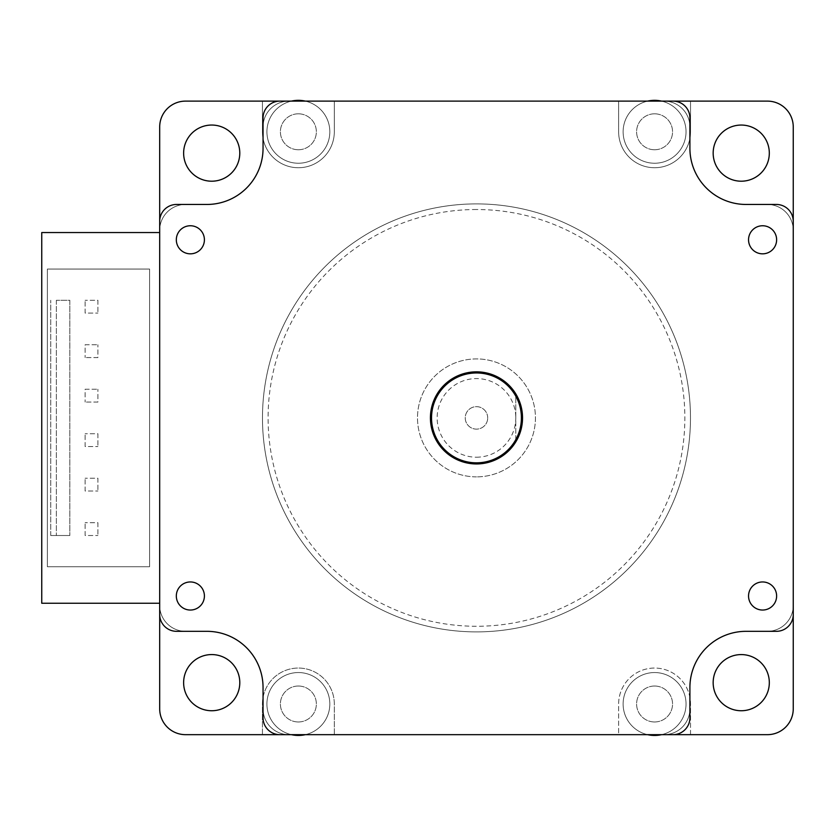 <?xml version="1.0" encoding="UTF-8"?>
<svg xmlns="http://www.w3.org/2000/svg" width="835" height="835" viewBox="0 0 835 835"><rect width="100%" height="100%" fill="white"/><g stroke="black" fill="none" stroke-linecap="round" stroke-linejoin="round"><path stroke-width="0.63" stroke-dasharray="4.17 3.13" d="M487.703 417.897A11.231 11.231 0 0 0 470.856 408.169A11.231 11.231 0 0 0 470.856 427.624A11.231 11.231 0 0 0 487.703 417.897A11.231 11.231 0 0 1 476.472 429.127A11.231 11.231 0 0 1 465.241 417.897A11.231 11.231 0 0 1 476.472 406.655A11.231 11.231 0 0 1 487.703 417.897M185.537 204.46A25.833 25.833 0 0 0 159.694 230.303L159.694 605.49A25.833 25.833 0 0 0 185.537 631.323L206.882 631.323A56.164 56.164 0 0 1 263.046 687.487L263.046 708.832A25.833 25.833 0 0 0 288.879 734.664L664.065 734.664A25.833 25.833 0 0 0 689.908 708.832L689.908 687.487A56.164 56.164 0 0 1 746.072 631.323L767.417 631.323A25.833 25.833 0 0 0 793.25 605.49L793.25 230.303A25.833 25.833 0 0 0 767.417 204.46L746.072 204.46A56.164 56.164 0 0 1 689.908 148.296L689.908 126.951A25.833 25.833 0 0 0 664.065 101.118L288.879 101.118A25.833 25.833 0 0 0 263.046 126.951L263.046 148.296A56.164 56.164 0 0 1 206.882 204.46L185.537 204.46A25.833 25.833 0 0 0 159.694 230.303L159.694 605.49A25.833 25.833 0 0 0 185.537 631.323L206.882 631.323A56.164 56.164 0 0 1 263.046 687.487L263.046 708.832A25.833 25.833 0 0 0 288.879 734.664L664.065 734.664A25.833 25.833 0 0 0 689.908 708.832L689.908 687.487A56.164 56.164 0 0 1 746.072 631.323L767.417 631.323A25.833 25.833 0 0 0 793.25 605.49L793.25 230.303A25.833 25.833 0 0 0 767.417 204.46L746.072 204.46A56.164 56.164 0 0 1 689.908 148.296L689.908 126.951A25.833 25.833 0 0 0 664.065 101.118L288.879 101.118A25.833 25.833 0 0 0 263.046 126.951L263.046 148.296A56.164 56.164 0 0 1 206.882 204.46L185.537 204.46M50.737 535.506L50.737 300.287L50.737 535.506L69.837 535.506L50.737 535.506M56.352 300.287L56.352 535.506L56.352 300.287L69.837 300.287L69.837 535.506L69.837 300.287L56.352 300.287M85.107 389.246L97.914 389.246L85.107 389.246L85.107 402.052L85.107 389.246M97.914 402.052L85.107 402.052L97.914 402.052L97.914 389.246L97.914 402.052M97.914 478.215L97.914 491.022L97.914 478.215L85.107 478.215L97.914 478.215M85.107 491.022L85.107 478.215L85.107 491.022L97.914 491.022L85.107 491.022M97.914 522.7L97.914 535.506L97.914 522.7L85.107 522.7L97.914 522.7M85.107 535.506L85.107 522.7L85.107 535.506L97.914 535.506L85.107 535.506M97.914 300.287L97.914 313.083L97.914 300.287L85.107 300.287L97.914 300.287M85.107 313.083L85.107 300.287L85.107 313.083L97.914 313.083L85.107 313.083M85.107 446.537L85.107 433.73L85.107 446.537L97.914 446.537L85.107 446.537M97.914 433.73L97.914 446.537L97.914 433.73L85.107 433.73L97.914 433.73M85.107 344.761L97.914 344.761L85.107 344.761L85.107 357.568L85.107 344.761M97.914 357.568L85.107 357.568L97.914 357.568L97.914 344.761L97.914 357.568M149.59 566.735L149.59 269.058L47.365 269.058L47.365 566.735L149.59 566.735L149.59 269.058L47.365 269.058L47.365 566.735L149.59 566.735M159.694 603.246L159.694 232.548L41.75 232.548L41.75 603.246L159.694 603.246L159.694 232.548L159.694 603.246M204.408 239.791A14.038 14.038 0 0 0 190.37 225.753A14.038 14.038 0 0 0 176.321 239.791A14.038 14.038 0 0 0 190.37 253.83A14.038 14.038 0 0 0 204.408 239.791M776.623 595.992A14.038 14.038 0 0 0 762.585 581.953A14.038 14.038 0 0 0 748.546 595.992A14.038 14.038 0 0 0 762.585 610.041A14.038 14.038 0 0 0 776.623 595.992M204.408 595.992A14.038 14.038 0 0 0 190.37 581.953A14.038 14.038 0 0 0 176.321 595.992A14.038 14.038 0 0 0 190.37 610.041A14.038 14.038 0 0 0 204.408 595.992M776.623 239.791A14.038 14.038 0 0 0 762.585 225.753A14.038 14.038 0 0 0 748.546 239.791A14.038 14.038 0 0 0 762.585 253.83A14.038 14.038 0 0 0 776.623 239.791M430.422 417.897A46.061 46.061 0 0 0 499.507 457.778A46.061 46.061 0 0 0 499.507 378.005A46.061 46.061 0 0 0 430.422 417.897M176.55 204.46A16.846 16.846 0 0 0 159.694 221.317L159.694 614.476A16.846 16.846 0 0 0 176.55 631.323L206.882 631.323A56.164 56.164 0 0 1 263.046 687.487L263.046 717.818A16.846 16.846 0 0 0 279.892 734.664L673.052 734.664A16.846 16.846 0 0 0 689.908 717.818L689.908 687.487A56.164 56.164 0 0 1 746.072 631.323L776.404 631.323A16.846 16.846 0 0 0 793.25 614.476L793.25 221.317A16.846 16.846 0 0 0 776.404 204.46L746.072 204.46A56.164 56.164 0 0 1 689.908 148.296L689.908 117.965A16.846 16.846 0 0 0 673.052 101.118L279.892 101.118A16.846 16.846 0 0 0 263.046 117.965L263.046 148.296A56.164 56.164 0 0 1 206.882 204.46L176.55 204.46M298.377 113.811A17.973 17.973 0 0 1 316.35 131.784A17.973 17.973 0 0 1 298.377 149.757A17.973 17.973 0 0 1 280.403 131.784A17.973 17.973 0 0 1 298.377 113.811M298.377 100.336A31.448 31.448 0 0 1 325.608 147.513A31.448 31.448 0 0 1 271.135 147.513A31.448 31.448 0 0 1 298.377 100.336M291.384 101.118A31.448 31.448 0 0 0 272.387 149.496A31.448 31.448 0 0 0 324.366 149.496A31.448 31.448 0 0 0 305.359 101.118L262.43 101.118L262.43 131.784A35.947 35.947 0 0 0 298.377 167.731A35.947 35.947 0 0 0 334.313 131.784L334.313 101.118L305.359 101.118M298.377 686.026A17.973 17.973 0 0 1 316.35 703.999A17.973 17.973 0 0 1 298.377 721.972A17.973 17.973 0 0 1 280.403 703.999A17.973 17.973 0 0 1 298.377 686.026M298.377 672.551A31.448 31.448 0 0 1 325.608 719.728A31.448 31.448 0 0 1 271.135 719.728A31.448 31.448 0 0 1 298.377 672.551A31.448 31.448 0 0 0 291.384 734.664L305.359 734.664A31.448 31.448 0 0 0 298.377 672.551M654.577 113.811A17.973 17.973 0 0 1 672.551 131.784A17.973 17.973 0 0 1 654.577 149.757A17.973 17.973 0 0 1 636.604 131.784A17.973 17.973 0 0 1 654.577 113.811M654.577 100.336A31.448 31.448 0 0 1 681.819 147.513A31.448 31.448 0 0 1 627.335 147.513A31.448 31.448 0 0 1 654.577 100.336M647.584 101.118A31.448 31.448 0 0 0 628.588 149.496A31.448 31.448 0 0 0 680.567 149.496A31.448 31.448 0 0 0 661.571 101.118L618.631 101.118L618.631 131.784A35.947 35.947 0 0 0 654.577 167.731A35.947 35.947 0 0 0 690.524 131.784L690.524 101.118L661.571 101.118M654.577 686.026A17.973 17.973 0 0 1 672.551 703.999A17.973 17.973 0 0 1 654.577 721.972A17.973 17.973 0 0 1 636.604 703.999A17.973 17.973 0 0 1 654.577 686.026M654.577 672.551A31.448 31.448 0 0 1 681.819 719.728A31.448 31.448 0 0 1 627.335 719.728A31.448 31.448 0 0 1 654.577 672.551A31.448 31.448 0 0 0 647.584 734.664L661.571 734.664A31.448 31.448 0 0 0 654.577 672.551M476.472 476.868A58.972 58.972 0 0 1 417.5 417.897A58.972 58.972 0 0 1 476.472 358.914A58.972 58.972 0 0 1 535.444 417.897A58.972 58.972 0 0 1 476.472 476.868A58.972 58.972 0 0 0 535.444 417.897A58.972 58.972 0 0 0 476.472 358.914A58.972 58.972 0 0 0 417.5 417.897A58.972 58.972 0 0 0 476.472 476.868M476.472 463.947A46.061 46.061 0 0 1 436.59 394.861A46.061 46.061 0 0 1 516.364 394.861A46.061 46.061 0 0 1 476.472 463.947A46.061 46.061 0 0 1 436.59 394.861A46.061 46.061 0 0 1 516.364 394.861A46.061 46.061 0 0 1 476.472 463.947M476.472 209.522A208.374 208.374 0 0 0 296.018 522.084A208.374 208.374 0 0 0 656.936 522.084A208.374 208.374 0 0 0 476.472 209.522M476.472 203.897A213.99 213.99 0 0 1 661.8 524.891A213.99 213.99 0 0 1 291.154 524.891A213.99 213.99 0 0 1 476.472 203.897A213.99 213.99 0 0 0 291.154 524.891A213.99 213.99 0 0 0 661.8 524.891A213.99 213.99 0 0 0 476.472 203.897M305.359 734.664L334.313 734.664L334.313 703.999A35.947 35.947 0 0 0 298.377 668.052A35.947 35.947 0 0 0 262.43 703.999L262.43 734.664L185.537 734.664A25.833 25.833 0 0 1 159.694 708.832L159.694 126.951A25.833 25.833 0 0 1 185.537 101.118L262.43 101.118L262.43 131.784A35.947 35.947 0 0 0 298.377 167.731A35.947 35.947 0 0 0 334.313 131.784L334.313 101.118L618.631 101.118L618.631 131.784A35.947 35.947 0 0 0 654.577 167.731A35.947 35.947 0 0 0 690.524 131.784L690.524 101.118L767.417 101.118A25.833 25.833 0 0 1 793.25 126.951L793.25 708.832A25.833 25.833 0 0 1 767.417 734.664L690.524 734.664L690.524 703.999A35.947 35.947 0 0 0 654.577 668.052A35.947 35.947 0 0 0 618.631 703.999L618.631 734.664L647.584 734.664M661.571 734.664L690.524 734.664L690.524 703.999A35.947 35.947 0 0 0 654.577 668.052A35.947 35.947 0 0 0 618.631 703.999L618.631 734.664L334.313 734.664L334.313 703.999A35.947 35.947 0 0 0 298.377 668.052A35.947 35.947 0 0 0 262.43 703.999L262.43 734.664L291.384 734.664M741.24 125.041A28.087 28.087 0 0 0 713.153 153.129A28.087 28.087 0 0 0 741.24 181.205A28.087 28.087 0 0 0 769.327 153.129A28.087 28.087 0 0 0 741.24 125.041M211.704 654.577A28.087 28.087 0 0 0 183.627 682.654A28.087 28.087 0 0 0 211.704 710.742A28.087 28.087 0 0 0 239.791 682.654A28.087 28.087 0 0 0 211.704 654.577M741.24 654.577A28.087 28.087 0 0 0 713.153 682.654A28.087 28.087 0 0 0 741.24 710.742A28.087 28.087 0 0 0 769.327 682.654A28.087 28.087 0 0 0 741.24 654.577M211.704 125.041A28.087 28.087 0 0 0 183.627 153.129A28.087 28.087 0 0 0 211.704 181.205A28.087 28.087 0 0 0 239.791 153.129A28.087 28.087 0 0 0 211.704 125.041M298.377 149.757A17.973 17.973 0 0 1 282.804 122.797A17.973 17.973 0 0 1 313.939 122.797A17.973 17.973 0 0 1 298.377 149.757M654.577 721.972A17.973 17.973 0 0 1 639.015 695.012A17.973 17.973 0 0 1 670.14 695.012A17.973 17.973 0 0 1 654.577 721.972M298.377 721.972A17.973 17.973 0 0 1 282.804 695.012A17.973 17.973 0 0 1 313.939 695.012A17.973 17.973 0 0 1 298.377 721.972M654.577 149.757A17.973 17.973 0 0 1 639.015 122.797A17.973 17.973 0 0 1 670.14 122.797A17.973 17.973 0 0 1 654.577 149.757M476.472 457.204A39.318 39.318 0 0 0 515.79 417.897L515.79 439.648A44.933 44.933 0 0 1 432.175 425.422A44.933 44.933 0 0 1 515.79 396.145L515.79 417.897A39.318 39.318 0 0 0 476.472 378.579A39.318 39.318 0 0 0 437.154 417.897A39.318 39.318 0 0 0 476.472 457.204M515.79 439.648L515.79 396.145A44.933 44.933 0 0 1 515.79 439.648"/><path stroke-width="1.25" d="M159.694 232.548L41.75 232.548L41.75 603.246L159.694 603.246L159.694 708.832A25.833 25.833 0 0 0 185.537 734.664L767.417 734.664A25.833 25.833 0 0 0 793.25 708.832L793.25 126.951A25.833 25.833 0 0 0 767.417 101.118L185.537 101.118A25.833 25.833 0 0 0 159.694 126.951L159.694 232.548M204.408 239.791A14.038 14.038 0 0 1 190.37 253.83A14.038 14.038 0 0 1 176.321 239.791A14.038 14.038 0 0 1 190.37 225.753A14.038 14.038 0 0 1 204.408 239.791M776.623 595.992A14.038 14.038 0 0 1 762.585 610.041A14.038 14.038 0 0 1 748.546 595.992A14.038 14.038 0 0 1 762.585 581.953A14.038 14.038 0 0 1 776.623 595.992M204.408 595.992A14.038 14.038 0 0 1 190.37 610.041A14.038 14.038 0 0 1 176.321 595.992A14.038 14.038 0 0 1 190.37 581.953A14.038 14.038 0 0 1 204.408 595.992M776.623 239.791A14.038 14.038 0 0 1 762.585 253.83A14.038 14.038 0 0 1 748.546 239.791A14.038 14.038 0 0 1 762.585 225.753A14.038 14.038 0 0 1 776.623 239.791M430.422 417.897A46.061 46.061 0 0 1 499.507 378.005A46.061 46.061 0 0 1 499.507 457.778A46.061 46.061 0 0 1 430.422 417.897M176.55 204.46A16.846 16.846 0 0 0 159.694 221.317L159.694 614.476A16.846 16.846 0 0 0 176.55 631.323L206.882 631.323A56.164 56.164 0 0 1 263.046 687.487L263.046 717.818A16.846 16.846 0 0 0 279.892 734.664L673.052 734.664A16.846 16.846 0 0 0 689.908 717.818L689.908 687.487A56.164 56.164 0 0 1 746.072 631.323L776.404 631.323A16.846 16.846 0 0 0 793.25 614.476L793.25 221.317A16.846 16.846 0 0 0 776.404 204.46L746.072 204.46A56.164 56.164 0 0 1 689.908 148.296L689.908 117.965A16.846 16.846 0 0 0 673.052 101.118L279.892 101.118A16.846 16.846 0 0 0 263.046 117.965L263.046 148.296A56.164 56.164 0 0 1 206.882 204.46L176.55 204.46M305.359 101.118A31.448 31.448 0 0 0 291.384 101.118M291.384 734.664A31.448 31.448 0 0 0 305.359 734.664M661.571 101.118A31.448 31.448 0 0 0 647.584 101.118M647.584 734.664A31.448 31.448 0 0 0 661.571 734.664M211.704 181.205A28.087 28.087 0 0 1 187.384 139.09A28.087 28.087 0 0 1 236.034 139.09A28.087 28.087 0 0 1 211.704 181.205M741.24 710.742A28.087 28.087 0 0 1 716.921 668.616A28.087 28.087 0 0 1 765.559 668.616A28.087 28.087 0 0 1 741.24 710.742M211.704 710.742A28.087 28.087 0 0 1 187.384 668.616A28.087 28.087 0 0 1 236.034 668.616A28.087 28.087 0 0 1 211.704 710.742M741.24 181.205A28.087 28.087 0 0 1 716.921 139.09A28.087 28.087 0 0 1 765.559 139.09A28.087 28.087 0 0 1 741.24 181.205M476.472 462.83A44.933 44.933 0 0 0 515.383 395.425A44.933 44.933 0 0 0 437.561 395.425A44.933 44.933 0 0 0 476.472 462.83"/></g></svg>
